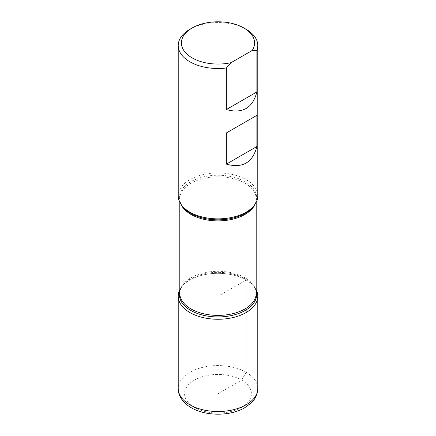 <?xml version="1.0" encoding="UTF-8"?>
<svg xmlns="http://www.w3.org/2000/svg" width="436" height="436" viewBox="0 0 436 436"><rect width="100%" height="100%" fill="white"/><g stroke="black" fill="none" stroke-linecap="round" stroke-linejoin="round"><path stroke-width="0.33" stroke-dasharray="2.18 1.64" d="M257.785 195.895A39.785 22.966 0 0 0 218 172.923A39.785 22.966 0 0 0 178.215 195.895M189.867 29.288A39.785 22.966 180 0 1 246.133 29.288M246.133 280.054A39.785 22.966 180 0 1 254.319 286.915A39.785 22.966 180 0 1 256.194 289.864A39.785 22.966 0 0 0 218 273.323A39.785 22.966 0 0 0 179.806 289.864A39.785 22.966 180 0 1 181.681 286.915A39.785 22.966 180 0 1 246.133 280.054M246.133 309.92L246.133 280.054L218 296.295L218 393.741L241.631 380.099L246.133 372.3L246.133 312.536M256.194 202.326L256.194 198.838C256.215 201.421 255.24 204.021 253.251 206.642A38.619 22.296 0 0 0 218 175.245A38.619 22.296 0 0 0 182.749 206.642C180.76 204.021 179.785 201.421 179.806 198.838A38.194 22.051 180 0 1 218 176.793A38.194 22.051 180 0 1 256.194 198.838A38.194 22.051 180 0 1 254.962 204.386M179.806 291.341A38.619 22.296 180 0 1 182.749 285.542A38.619 22.296 180 0 1 245.305 278.882A38.619 22.296 180 0 1 253.251 285.542A38.619 22.296 180 0 1 256.194 291.341M254.319 286.915L253.251 285.542C255.24 288.163 256.215 290.763 256.194 293.346A38.194 22.051 0 0 0 218 271.296A38.194 22.051 0 0 0 179.806 293.346C179.785 290.763 180.76 288.163 182.749 285.542L181.681 286.915M181.038 204.386A38.194 22.051 180 0 1 179.806 198.838L179.806 202.326M194.369 407.382A33.419 19.293 180 0 1 209.351 375.102A33.419 19.293 180 0 1 250.28 398.733A33.419 19.293 180 0 1 194.369 407.382M257.785 388.541A39.785 22.966 0 0 0 218 365.575A39.785 22.966 0 0 0 178.215 388.541"/><path stroke-width="0.65" d="M243.882 27.991A36.602 21.13 0 0 1 252.182 50.478L231.075 62.67A36.602 21.13 0 0 1 187.295 54.429A36.602 21.13 0 0 1 192.118 27.991L189.867 29.288A39.785 22.966 180 0 0 178.215 45.529A39.785 22.966 180 0 0 189.867 61.77A39.785 22.966 180 0 0 226.366 67.983L226.366 109.561C242.492 113.992 252.667 108.117 256.891 91.936L256.891 50.358A39.785 22.966 180 0 0 257.785 45.529A39.785 22.966 180 0 0 246.133 29.288L243.882 27.991A36.602 21.13 0 0 0 192.118 27.991M178.215 45.529L178.215 195.895A39.785 22.966 0 0 0 181.681 205.269A39.785 22.966 0 0 0 189.867 212.136A39.785 22.966 0 0 0 254.319 205.269A39.785 22.966 0 0 0 257.785 195.895L257.785 45.529M256.891 115.322L226.366 132.947L226.366 164.132C242.492 168.563 252.667 162.688 256.891 146.507L256.891 115.322L226.366 132.947M226.366 67.983L231.075 62.67M252.182 50.478L256.891 50.358M256.194 289.864A39.785 22.966 180 0 1 218 319.261A39.785 22.966 180 0 1 179.806 289.864A39.785 22.966 0 0 0 178.215 296.295A39.785 22.966 0 0 0 189.867 312.536A39.785 22.966 0 0 0 233.222 317.512A39.785 22.966 0 0 0 257.785 296.295A39.785 22.966 0 0 0 256.194 289.864M256.891 91.936L226.366 109.561M256.891 146.507L226.366 164.132M246.133 312.536L246.133 309.92M181.681 205.269L182.749 206.642A38.619 22.296 0 0 0 190.696 213.308A38.619 22.296 0 0 0 253.251 206.642L254.319 205.269M256.194 291.341A38.619 22.296 180 0 1 235.391 314.552A38.619 22.296 180 0 1 190.696 310.41A38.619 22.296 180 0 1 179.806 291.341M179.806 202.326L179.806 293.346A38.194 22.051 0 0 0 190.995 308.939A38.194 22.051 0 0 0 232.617 313.718A38.194 22.051 0 0 0 256.194 293.346L256.194 202.326M254.962 204.386A38.194 22.051 180 0 1 228.023 220.115A38.194 22.051 180 0 1 190.995 214.43A38.194 22.051 180 0 1 181.038 204.386M257.785 388.541C257.556 395.784 253.817 400.488 251.12 403.006L244.498 407.878C230.377 416.173 206.015 416.429 191.186 407.698C181.845 402.226 177.986 394.624 178.215 388.541A39.785 22.966 0 0 0 189.867 404.782A39.785 22.966 0 0 0 233.222 409.764A39.785 22.966 0 0 0 257.785 388.541L257.785 296.295M178.215 388.541L178.215 296.295"/></g></svg>

